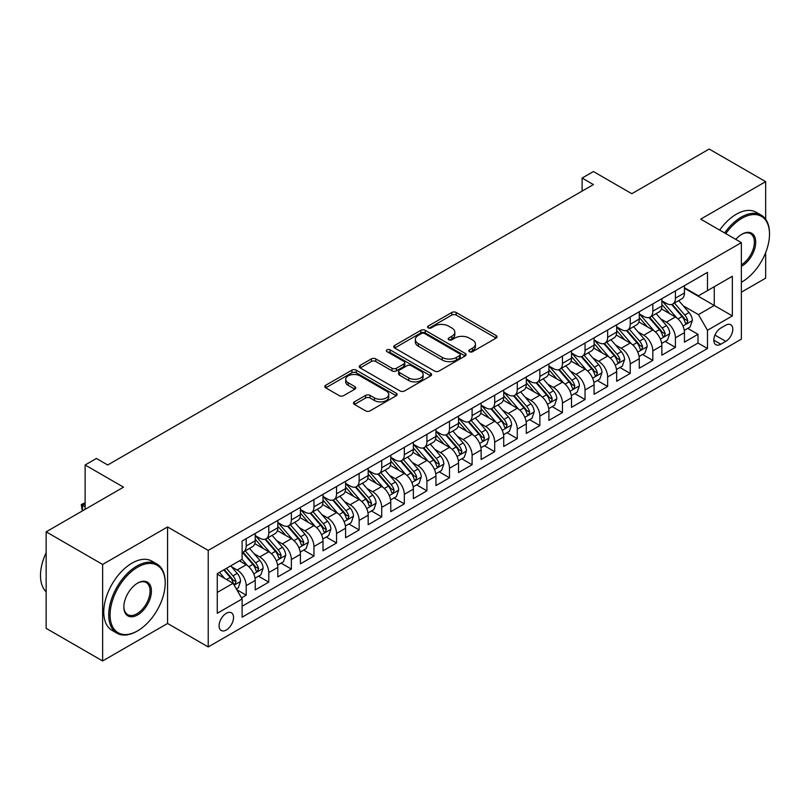 <?xml version="1.0" encoding="UTF-8"?>
<svg xmlns="http://www.w3.org/2000/svg" width="810" height="810" viewBox="0 0 810 810"><rect width="100%" height="100%" fill="white"/><g stroke="black" fill="none" stroke-linecap="round" stroke-linejoin="round"><path stroke-width="1.21" d="M469.446 351.692A2.197 1.266 0 0 0 472.554 351.692L496.115 338.094A3.139 1.812 0 0 0 497.026 336.808A3.139 1.812 0 0 0 496.115 335.532L456.202 312.488A3.139 1.812 0 0 0 451.767 312.488L428.207 326.086A2.197 1.266 0 0 0 427.558 326.987A2.197 1.266 0 0 0 428.207 327.878A2.197 1.266 0 0 0 431.305 327.878L434.352 326.116A10.034 5.791 0 0 1 448.548 326.116L451.879 328.04A10.034 5.791 0 0 1 454.815 332.141A10.034 5.791 0 0 1 451.879 336.231L448.821 337.993A2.197 1.266 0 0 0 448.183 338.894A2.197 1.266 0 0 0 448.821 339.785A2.197 1.266 0 0 0 451.929 339.785L454.977 338.023A10.034 5.791 0 0 1 469.172 338.023L472.493 339.947A10.034 5.791 0 0 1 475.44 344.048A10.034 5.791 0 0 1 472.493 348.138L469.446 349.9A2.197 1.266 0 0 0 468.808 350.801A2.197 1.266 0 0 0 469.446 351.692L469.446 349.9M226.304 629.988A10.226 5.903 120 0 0 232.986 620.976A10.226 5.903 120 0 0 231.417 612.785A10.226 5.903 120 0 0 226.304 613.292A10.226 5.903 120 0 0 219.631 622.303A10.226 5.903 120 0 0 221.201 630.494A10.226 5.903 120 0 0 226.304 629.988M354.416 401.841A3.139 1.812 0 0 0 353.504 403.127A3.139 1.812 0 0 0 354.416 404.403L365.614 410.873A3.139 1.812 0 0 0 370.048 410.873L396.212 395.766A3.139 1.812 0 0 0 397.133 394.48A3.139 1.812 0 0 0 396.212 393.204L356.299 370.16A3.139 1.812 0 0 0 351.864 370.16L325.701 385.266A3.139 1.812 0 0 0 324.78 386.542A3.139 1.812 0 0 0 325.701 387.828L339.228 395.634A3.139 1.812 0 0 0 343.663 395.634L354.861 389.175A3.139 1.812 0 0 0 355.782 387.889A3.139 1.812 0 0 0 354.861 386.613L348.158 382.735A8.383 4.84 0 0 1 345.698 379.313A8.383 4.84 0 0 1 350.872 374.838A8.383 4.84 0 0 1 360.015 375.891L386.289 391.058A8.383 4.84 0 0 1 388.749 394.48A8.383 4.84 0 0 1 383.575 398.955A8.383 4.84 0 0 1 374.433 397.912L370.048 395.381A3.139 1.812 0 0 0 365.614 395.381L354.416 401.841L354.416 404.403M765.663 219.226L765.663 181.642L709.185 149.04L631.81 193.711L593.406 171.538L582.106 178.058L593.406 184.579L107.71 464.991L96.41 458.47L85.121 464.991L85.121 509.338M102.627 564.448L102.627 660.96L167.569 623.467L167.569 526.946L102.627 564.448L46.15 531.836L123.525 487.164L85.121 464.991M167.569 526.946L208.231 550.425L741.373 242.615L741.373 339.137L208.231 646.937L208.231 550.425M765.663 181.642L700.711 219.145L741.373 242.615M434.575 371.061A3.139 1.812 0 0 0 439.01 371.061L465.183 355.954A3.139 1.812 0 0 0 466.094 354.669A3.139 1.812 0 0 0 465.183 353.393L425.26 330.348A3.139 1.812 0 0 0 420.825 330.348L394.662 345.455A3.139 1.812 0 0 0 393.741 346.731A3.139 1.812 0 0 0 394.662 348.017L434.575 371.061M387.889 352.168A2.197 1.266 0 0 1 390.116 352.482L390.116 349.869L430.697 373.299A3.139 1.812 0 0 1 431.619 374.574A3.139 1.812 0 0 1 430.697 375.86L404.534 390.967A3.139 1.812 0 0 1 400.1 390.967L360.187 367.922L360.187 365.361A3.139 1.812 0 0 0 359.265 366.636A3.139 1.812 0 0 0 360.187 367.922M360.187 365.361L371.385 358.891A3.139 1.812 0 0 1 375.82 358.891L392 368.236A3.139 1.812 0 0 0 396.434 368.236L403.866 363.953A3.139 1.812 0 0 0 404.787 362.667A3.139 1.812 0 0 0 403.866 361.392L387.018 351.661A2.197 1.266 0 0 1 386.37 350.76A2.197 1.266 0 0 1 387.727 349.596A2.197 1.266 0 0 1 390.116 349.869M102.627 660.96L46.15 628.357L46.15 531.836M741.373 292.187L765.663 278.164L765.663 252.629M241.501 597.871L246.189 595.158L236.814 589.751M231.478 566.716L237.148 569.987A12.778 7.381 60 0 1 246.189 585.64L255.221 580.426L255.221 589.943L268.778 582.117L258.501 576.183M254.067 553.676L259.747 556.946A12.778 7.381 60 0 1 268.778 572.599L277.81 567.385L277.81 576.902L291.367 569.076L281.09 563.142M276.666 540.624L282.336 543.905A12.778 7.381 60 0 1 291.367 559.558L300.409 554.334L300.409 563.861L313.956 556.035L303.679 550.101M299.255 527.583L304.925 530.864A12.778 7.381 60 0 1 313.956 546.517L322.998 541.293L322.998 550.82L336.555 542.994L326.268 537.06M321.843 514.542L327.513 517.823A12.778 7.381 60 0 1 336.555 533.466L345.587 528.252L345.587 537.769L359.144 529.953L348.867 524.009M344.432 501.501L350.102 504.772A12.778 7.381 60 0 1 359.144 520.425L368.175 515.211L368.175 524.728L381.733 516.901L371.456 510.968M367.021 488.46L372.691 491.731A12.778 7.381 60 0 1 381.733 507.384L390.764 502.17L390.764 511.687L404.322 503.86L394.045 497.927M389.61 475.419L395.29 478.69A12.778 7.381 60 0 1 404.322 494.343L413.363 489.129L413.363 498.646L426.91 490.819L416.634 484.886M412.209 462.378L417.879 465.649A12.778 7.381 60 0 1 426.91 481.302L435.952 476.077L435.952 485.605L449.499 477.778L439.222 471.845M434.798 449.327L440.468 452.608A12.778 7.381 60 0 1 449.499 468.261L458.541 463.036L458.541 472.564L472.098 464.737L461.811 458.804M457.387 436.286L463.057 439.567A12.778 7.381 60 0 1 472.098 455.21L481.13 449.995L481.13 459.523L494.687 451.696L484.41 445.763M479.976 423.245L485.646 426.516A12.778 7.381 60 0 1 494.687 442.169L503.719 436.954L503.719 446.472L517.276 438.645L506.999 432.712M502.565 410.204L508.234 413.475A12.778 7.381 60 0 1 517.276 429.128L526.308 423.913L526.308 433.431L539.865 425.604L529.588 419.671M525.153 397.163L530.833 400.434A12.778 7.381 60 0 1 539.865 416.087L548.907 410.873L548.907 420.39L562.454 412.563L552.177 406.63M547.752 384.122L553.422 387.393A12.778 7.381 60 0 1 562.454 403.046L571.495 397.832L571.495 407.349L585.043 399.522L574.766 393.589M570.341 371.071L576.011 374.352A12.778 7.381 60 0 1 585.043 390.005L594.084 384.78L594.084 394.308L607.642 386.481L597.355 380.548M592.93 358.03L598.6 361.311A12.778 7.381 60 0 1 607.642 376.954L616.673 371.739L616.673 381.267L630.231 373.44L619.954 367.507M615.519 344.989L621.189 348.27A12.778 7.381 60 0 1 630.231 363.913L639.262 358.698L639.262 368.216L652.819 360.399L642.543 354.456M638.108 331.948L643.788 335.218A12.778 7.381 60 0 1 652.819 350.872L661.851 345.657L661.851 355.175L675.408 347.348L675.408 337.831A12.778 7.381 -120 0 0 666.377 322.177L660.697 318.907M665.131 341.415L675.408 347.348M255.221 580.426A12.778 7.381 -120 0 0 246.189 564.772L239.406 560.854M277.81 567.385A12.778 7.381 -120 0 0 268.778 551.731L254.806 543.662M300.409 554.334A12.778 7.381 -120 0 0 291.367 538.69L277.395 530.621M322.998 541.293A12.778 7.381 -120 0 0 313.956 525.639L299.994 517.58M345.587 528.252A12.778 7.381 -120 0 0 336.555 512.598L322.582 504.539M368.175 515.211A12.778 7.381 -120 0 0 359.144 499.557L345.171 491.498M390.764 502.17A12.778 7.381 -120 0 0 381.733 486.516L367.76 478.447M413.363 489.129A12.778 7.381 -120 0 0 404.322 473.475L390.349 465.406M435.952 476.077A12.778 7.381 -120 0 0 426.91 460.434L412.938 452.365M458.541 463.036A12.778 7.381 -120 0 0 449.499 447.393L435.537 439.324M481.13 449.995A12.778 7.381 -120 0 0 472.098 434.342L458.126 426.283M503.719 436.954A12.778 7.381 -120 0 0 494.687 421.301L480.715 413.242M526.308 423.913A12.778 7.381 -120 0 0 517.276 408.26L503.304 400.191M548.907 410.873A12.778 7.381 -120 0 0 539.865 395.219L525.892 387.15M571.495 397.832A12.778 7.381 -120 0 0 562.454 382.178L548.481 374.109M594.084 384.78A12.778 7.381 -120 0 0 585.043 369.137L571.08 361.068M616.673 371.739A12.778 7.381 -120 0 0 607.642 356.086L593.669 348.027M639.262 358.698A12.778 7.381 -120 0 0 630.231 343.045L616.258 334.986M661.851 345.657A12.778 7.381 -120 0 0 652.819 330.004L638.847 321.934M725.79 325.185L720.819 328.05A9.902 5.721 120 0 0 714.349 336.778A9.902 5.721 120 0 0 715.868 344.716A9.902 5.721 120 0 0 720.819 344.22L725.79 341.354A9.902 5.721 120 0 0 732.26 332.626A9.902 5.721 120 0 0 730.741 324.688A9.902 5.721 120 0 0 725.79 325.185M217.272 592.424L233.088 583.291L242.119 598.944L242.119 617.2L707.484 348.523L707.484 330.267L698.453 314.614L683.296 305.866M242.119 598.944L217.272 613.292L217.272 573.642L242.119 559.295L242.119 541.029L707.484 272.352L707.484 290.618L732.341 276.271L732.341 315.92L707.484 330.267M255.221 535.552L259.747 538.164A12.778 7.381 60 0 0 266.136 538.802L275.167 533.577A12.778 7.381 -120 0 0 277.81 527.735L277.81 520.425M277.81 522.511L282.336 525.123A12.778 7.381 60 0 0 288.725 525.751L297.756 520.536A12.778 7.381 -120 0 0 300.409 514.684L300.409 507.384M300.409 509.47L304.925 512.082A12.778 7.381 60 0 0 311.313 512.71L320.345 507.495A12.778 7.381 -120 0 0 322.998 501.643L322.998 494.343M322.998 496.429L327.513 499.041A12.778 7.381 60 0 0 333.902 499.669L342.944 494.454A12.778 7.381 -120 0 0 345.587 488.602L345.587 481.302M345.587 483.388L350.102 485.99A12.778 7.381 60 0 0 356.491 486.628L365.533 481.413A12.778 7.381 -120 0 0 368.175 475.561L368.175 468.261M368.175 470.347L372.691 472.949A12.778 7.381 60 0 0 379.08 473.587L388.122 468.372A12.778 7.381 -120 0 0 390.764 462.52L390.764 455.21M390.764 457.296L395.29 459.908A12.778 7.381 60 0 0 401.679 460.546L410.71 455.321A12.778 7.381 -120 0 0 413.363 449.479L413.363 442.169M413.363 444.255L417.879 446.867A12.778 7.381 60 0 0 424.268 447.495L433.299 442.28A12.778 7.381 -120 0 0 435.952 436.428L435.952 429.128M435.952 431.214L440.468 433.826A12.778 7.381 60 0 0 446.857 434.454L455.888 429.239A12.778 7.381 -120 0 0 458.541 423.387L458.541 416.087M458.541 418.173L463.057 420.785A12.778 7.381 60 0 0 469.446 421.413L478.487 416.198A12.778 7.381 -120 0 0 481.13 410.346L481.13 403.046M481.13 405.132L485.646 407.734A12.778 7.381 60 0 0 492.034 408.372L501.076 403.157A12.778 7.381 -120 0 0 503.719 397.305L503.719 390.005M503.719 392.091L508.234 394.693A12.778 7.381 60 0 0 514.633 395.331L523.665 390.116A12.778 7.381 -120 0 0 526.308 384.264L526.308 376.954M526.308 379.05L530.833 381.652A12.778 7.381 60 0 0 537.222 382.29L546.254 377.065A12.778 7.381 -120 0 0 548.907 371.223L548.907 363.913M548.907 365.998L553.422 368.611A12.778 7.381 60 0 0 559.811 369.249L568.843 364.024A12.778 7.381 -120 0 0 571.495 358.172L571.495 350.872M571.495 352.957L576.011 355.57A12.778 7.381 60 0 0 582.4 356.197L591.442 350.983A12.778 7.381 -120 0 0 594.084 345.131L594.084 337.831M594.084 339.916L598.6 342.529A12.778 7.381 60 0 0 604.989 343.156L614.031 337.942A12.778 7.381 -120 0 0 616.673 332.09L616.673 324.79M616.673 326.875L621.189 329.488A12.778 7.381 60 0 0 627.578 330.115L636.62 324.901A12.778 7.381 -120 0 0 639.262 319.049L639.262 311.749M639.262 313.834L643.788 316.437A12.778 7.381 60 0 0 650.177 317.075L659.208 311.86A12.778 7.381 -120 0 0 661.851 306.008L661.851 298.698M242.119 606.245L697.997 343.045L697.997 334.307L684.45 342.134L684.45 332.616A12.778 7.381 -120 0 0 675.408 316.963L661.436 308.893M661.851 300.793L666.377 303.396A12.778 7.381 -120 0 0 672.766 304.033A12.778 7.381 -120 0 0 675.408 298.181L675.408 290.881M672.766 304.033L681.797 298.809A12.778 7.381 -120 0 0 684.45 292.967L684.45 285.657M246.189 538.69L246.189 545.991A12.778 7.381 60 0 1 243.537 551.843A12.778 7.381 60 0 1 242.119 552.359M243.537 551.843L252.578 546.618A12.778 7.381 -120 0 0 255.221 540.776L255.221 533.466M268.778 525.639L268.778 532.95A12.778 7.381 60 0 1 266.136 538.802M291.367 512.598L291.367 519.909A12.778 7.381 60 0 1 288.725 525.751M313.956 499.557L313.956 506.858A12.778 7.381 60 0 1 311.313 512.71M336.555 486.516L336.555 493.817A12.778 7.381 60 0 1 333.902 499.669M359.144 473.475L359.144 480.775A12.778 7.381 60 0 1 356.491 486.628M381.733 460.434L381.733 467.734A12.778 7.381 60 0 1 379.08 473.587M404.322 447.383L404.322 454.693A12.778 7.381 60 0 1 401.679 460.546M426.91 434.342L426.91 441.652A12.778 7.381 60 0 1 424.268 447.495M449.499 421.301L449.499 428.611A12.778 7.381 60 0 1 446.857 434.454M472.098 408.26L472.098 415.56A12.778 7.381 60 0 1 469.446 421.413M494.687 395.219L494.687 402.519A12.778 7.381 60 0 1 492.034 408.372M517.276 382.178L517.276 389.478A12.778 7.381 60 0 1 514.633 395.331M539.865 369.137L539.865 376.437A12.778 7.381 60 0 1 537.222 382.29M562.454 356.086L562.454 363.396A12.778 7.381 60 0 1 559.811 369.249M585.043 343.045L585.043 350.355A12.778 7.381 60 0 1 582.4 356.197M607.642 330.004L607.642 337.304A12.778 7.381 60 0 1 604.989 343.156M630.231 316.963L630.231 324.263A12.778 7.381 60 0 1 627.578 330.115M652.819 303.922L652.819 311.222A12.778 7.381 60 0 1 650.177 317.075M652.819 350.872L652.819 360.399M630.231 363.913L630.231 373.44M607.642 376.954L607.642 386.481M585.043 390.005L585.043 399.522M562.454 403.046L562.454 412.563M539.865 416.087L539.865 425.604M517.276 429.128L517.276 438.645M494.687 442.169L494.687 451.696M472.098 455.21L472.098 464.737M449.499 468.261L449.499 477.778M426.91 481.302L426.91 490.819M404.322 494.343L404.322 503.86M381.733 507.384L381.733 516.901M359.144 520.425L359.144 529.953M336.555 533.466L336.555 542.994M313.956 546.517L313.956 556.035M291.367 559.558L291.367 569.076M268.778 572.599L268.778 582.117M246.189 585.64L246.189 595.158M233.088 583.291L217.272 574.158M698.453 314.614L714.268 305.481L714.268 286.7L732.341 276.271M684.45 288.269L732.341 315.92M684.45 287.742L698.453 295.832L707.484 290.618M167.569 623.467L208.231 646.937M582.106 178.058L582.106 191.099M687.72 328.374L697.997 334.307M697.997 343.045L707.484 348.523M470.326 352.006L472.493 350.75A10.034 5.791 0 0 0 475.44 346.65L475.44 344.048M454.815 332.141L454.815 334.743A10.034 5.791 0 0 1 451.879 338.843L449.702 340.099M496.074 338.114L456.202 315.09A3.139 1.812 0 0 0 451.767 315.09L429.077 328.192M465.132 355.975L425.26 332.95A3.139 1.812 0 0 0 420.825 332.95L394.703 348.037M459.634 355.57A2.197 1.266 0 0 0 460.283 354.669A2.197 1.266 0 0 0 459.634 353.778L424.602 333.548A2.197 1.266 0 0 0 421.494 333.548L418.284 335.401A10.034 5.791 0 0 0 415.338 339.501A10.034 5.791 0 0 0 418.284 343.592L442.23 357.423A10.034 5.791 0 0 0 456.415 357.423L459.634 355.57L459.634 358.172A2.197 1.266 0 0 0 460.283 357.281L460.283 354.669M415.338 339.501L415.338 342.103A10.034 5.791 0 0 0 418.284 346.204L418.284 343.592M459.634 358.172L456.415 360.035A10.034 5.791 0 0 1 442.23 360.035L418.284 346.204M360.227 367.942L371.385 361.503L371.385 358.891M404.787 362.667L404.787 365.28A3.139 1.812 0 0 1 403.866 366.555L396.434 370.848A3.139 1.812 0 0 1 392 370.848L375.82 361.503A3.139 1.812 0 0 0 371.385 361.503M390.116 352.482L430.657 375.88M408.797 377.936A8.383 4.84 0 0 0 417.94 378.989A8.383 4.84 0 0 0 423.124 374.514A8.383 4.84 0 0 0 420.663 371.091L411.409 365.745A3.139 1.812 0 0 0 406.974 365.745L399.543 370.028A3.139 1.812 0 0 0 398.621 371.314A3.139 1.812 0 0 0 399.543 372.59L408.797 377.936L408.797 380.548A8.383 4.84 0 0 0 417.94 381.591A8.383 4.84 0 0 0 423.124 377.126L423.124 374.514M398.621 371.314L398.621 373.916A3.139 1.812 0 0 0 399.543 375.202L399.543 372.59M408.797 380.548L399.543 375.202M388.749 394.48L388.749 397.092A8.383 4.84 0 0 1 383.575 401.568A8.383 4.84 0 0 1 374.433 400.515L370.048 397.993A3.139 1.812 0 0 0 365.614 397.993L354.456 404.433M345.698 379.313L345.698 381.925A8.383 4.84 0 0 0 348.158 385.347L348.158 382.735M354.82 389.195L348.158 385.347M396.212 393.204L396.212 395.766L356.299 372.772A3.139 1.812 0 0 0 351.864 372.772L325.742 387.848L325.701 385.266M684.258 330.379L690.09 327.007L692.347 320.487A8.464 4.89 -120 0 0 689.057 312.538L678.729 300.581M676.664 317.793L664.423 303.618A24.442 14.114 -120 0 0 661.851 300.925M669.951 313.814L663.106 305.886A20.29 11.715 -120 0 0 661.851 304.519M671.611 304.489L682.05 316.578A8.464 4.89 60 0 1 685.068 322.41L685.685 323.413L686.829 323.251L687.781 320.841A8.464 4.89 -120 0 0 684.764 315.009L674.436 303.061M672.229 304.297L683.448 317.277A4.313 2.491 60 0 1 684.531 318.968L687.781 320.841M741.373 282.265L741.94 281.941L741.373 282.265A38.981 22.508 120 0 0 741.94 281.941L741.94 281.941A38.981 22.508 120 0 0 769.5 234.211A38.981 22.508 120 0 0 741.94 218.295A38.981 22.508 120 0 0 725.811 233.634M724.646 232.956A39.933 23.055 -60 0 1 741.261 217.12A39.933 23.055 -60 0 1 761.228 215.146A39.933 23.055 -60 0 1 769.5 233.422A39.933 23.055 -60 0 1 769.5 233.817M735.814 239.406A19.491 11.249 -60 0 1 741.94 234.211A19.491 11.249 -60 0 1 755.72 242.16A19.491 11.249 -60 0 1 741.94 266.034A19.491 11.249 -60 0 1 741.373 266.348M719.675 230.091A39.933 23.055 -60 0 1 736.29 214.255A39.933 23.055 -60 0 1 756.256 212.271L761.228 215.146M741.373 264.789A18.529 10.702 120 0 0 753.391 248.457A18.529 10.702 120 0 0 750.526 233.685A18.529 10.702 120 0 0 741.596 234.414M136.961 631.223L137.639 630.828A38.981 22.508 120 0 0 165.2 583.099A38.981 22.508 120 0 0 137.639 567.182A38.981 22.508 120 0 0 110.079 614.922A38.981 22.508 120 0 0 137.639 630.828L136.961 631.223A39.933 23.055 -60 0 1 116.994 633.197A39.933 23.055 -60 0 1 110.869 601.202A39.933 23.055 -60 0 1 136.961 566.008A39.933 23.055 -60 0 1 156.927 564.033A39.933 23.055 -60 0 1 165.2 582.309A39.933 23.055 -60 0 1 165.2 582.704M137.639 614.922A19.491 11.249 -60 0 1 123.859 606.963A19.491 11.249 -60 0 1 137.639 583.099L137.639 583.099A19.491 11.249 -60 0 1 151.419 591.057A19.491 11.249 -60 0 1 137.639 614.922M123.859 606.568A18.529 10.702 120 0 0 127.697 614.668A18.529 10.702 120 0 0 136.961 613.747A18.529 10.702 120 0 0 149.07 597.415A18.529 10.702 120 0 0 146.225 582.572A18.529 10.702 120 0 0 137.295 583.301M116.994 633.197L112.023 630.332A39.933 23.055 -60 0 1 105.907 598.337A39.933 23.055 -60 0 1 131.99 563.142A39.933 23.055 -60 0 1 151.956 561.168L156.927 564.033M46.15 591.837A39.933 23.055 -60 0 1 46.15 552.703M661.669 343.42L667.501 340.048L669.759 333.528A8.464 4.89 -120 0 0 666.468 325.579L656.14 313.622M654.075 330.834L641.834 316.659A24.442 14.114 -120 0 0 639.262 313.976M647.362 326.855L640.518 318.927A20.29 11.715 -120 0 0 639.262 317.56M649.023 317.53L659.462 329.619A8.464 4.89 60 0 1 662.479 335.451L663.096 336.454L664.24 336.292L665.192 333.892A8.464 4.89 -120 0 0 662.175 328.06L651.847 316.102M649.64 317.338L660.849 330.328A4.313 2.491 60 0 1 661.942 332.009L665.192 333.892M639.08 356.461L644.912 353.089L647.17 346.569A8.464 4.89 -120 0 0 643.869 338.62L633.552 326.673M631.486 343.875L619.245 329.7A24.442 14.114 -120 0 0 616.673 327.017M624.773 339.896L617.929 331.968A20.29 11.715 -120 0 0 616.673 330.612M626.434 330.571L636.873 342.66A8.464 4.89 60 0 1 639.89 348.492L640.508 349.495L641.652 349.333L642.603 346.933A8.464 4.89 -120 0 0 639.586 341.101L629.259 329.143M627.041 330.379L638.26 343.369A4.313 2.491 60 0 1 639.353 345.05L642.603 346.933M616.481 369.502L622.323 366.13L624.581 359.61A8.464 4.89 -120 0 0 621.28 351.661L610.963 339.714M608.897 356.916L596.656 342.741A24.442 14.114 -120 0 0 594.084 340.058M602.184 352.937L595.33 345.009A20.29 11.715 -120 0 0 594.084 343.653M603.845 343.622L614.284 355.701A8.464 4.89 60 0 1 617.301 361.533L617.919 362.546L619.063 362.384L620.014 359.974A8.464 4.89 -120 0 0 616.987 354.142L606.67 342.195M604.452 343.42L615.671 356.41A4.313 2.491 60 0 1 616.754 358.091L620.014 359.974M593.892 382.543L599.734 379.171L601.992 372.651A8.464 4.89 -120 0 0 598.691 364.702L588.374 352.755M586.298 369.957L574.057 355.782A24.442 14.114 -120 0 0 571.495 353.099M579.585 365.978L572.741 358.05A20.29 11.715 -120 0 0 571.495 356.694M581.246 356.663L591.685 368.752A8.464 4.89 60 0 1 594.712 374.584L595.32 375.587L596.464 375.425L597.415 373.015A8.464 4.89 -120 0 0 594.398 367.183L584.081 355.236M581.863 356.461L593.082 369.451A4.313 2.491 60 0 1 594.165 371.142L597.415 373.015M571.303 395.594L577.145 392.222L579.403 385.692A8.464 4.89 -120 0 0 576.102 377.743L565.785 365.796M563.709 382.998L551.468 368.833A24.442 14.114 -120 0 0 548.907 366.14M556.996 379.029L550.152 371.101A20.29 11.715 -120 0 0 548.907 369.735M558.657 369.704L569.096 381.793A8.464 4.89 60 0 1 572.113 387.625L572.731 388.628L573.875 388.466L574.827 386.056A8.464 4.89 -120 0 0 571.809 380.224L561.492 368.277M559.275 369.502L570.493 382.492A4.313 2.491 60 0 1 571.577 384.183L574.827 386.056M548.714 408.635L554.546 405.263L556.804 398.743A8.464 4.89 -120 0 0 553.513 390.795L543.186 378.837M541.12 396.039L528.879 381.875A24.442 14.114 -120 0 0 526.308 379.181M534.408 392.07L527.563 384.142A20.29 11.715 -120 0 0 526.308 382.776M536.068 382.745L546.507 394.834A8.464 4.89 60 0 1 549.524 400.666L550.142 401.669L551.286 401.507L552.238 399.097A8.464 4.89 -120 0 0 549.221 393.265L538.893 381.318M536.686 382.553L547.904 395.533A4.313 2.491 60 0 1 548.988 397.224L552.238 399.097M526.125 421.676L531.957 418.304L534.215 411.784A8.464 4.89 -120 0 0 530.925 403.836L520.597 391.878M518.532 409.091L506.291 394.916A24.442 14.114 -120 0 0 503.719 392.232M511.819 405.111L504.974 397.183A20.29 11.715 -120 0 0 503.719 395.817M513.479 395.786L523.918 407.875A8.464 4.89 60 0 1 526.935 413.707L527.553 414.71L528.697 414.548L529.649 412.138A8.464 4.89 -120 0 0 526.632 406.306L516.304 394.359M514.087 395.594L525.305 408.574A4.313 2.491 60 0 1 526.399 410.265L529.649 412.138M503.526 434.717L509.368 431.345L511.626 424.825A8.464 4.89 -120 0 0 508.326 416.877L498.008 404.929M495.943 422.132L483.702 407.957A24.442 14.114 -120 0 0 481.13 405.273M489.23 418.152L482.385 410.225A20.29 11.715 -120 0 0 481.13 408.858M490.89 408.827L501.329 420.916A8.464 4.89 60 0 1 504.346 426.748L504.964 427.751L506.108 427.589L507.06 425.189A8.464 4.89 -120 0 0 504.043 419.357L493.715 407.4M491.498 408.635L502.716 421.625A4.313 2.491 60 0 1 503.81 423.306L507.06 425.189M480.938 447.758L486.78 444.386L489.037 437.866A8.464 4.89 -120 0 0 485.737 429.918L475.419 417.97M473.354 435.173L461.113 420.998A24.442 14.114 -120 0 0 458.541 418.314M466.641 431.193L459.786 423.265A20.29 11.715 -120 0 0 458.541 421.909M468.291 421.878L478.74 433.957A8.464 4.89 60 0 1 481.758 439.789L482.375 440.792L483.519 440.64L484.461 438.23A8.464 4.89 -120 0 0 481.444 432.398L471.126 420.441M468.909 421.676L480.127 434.666A4.313 2.491 60 0 1 481.211 436.347L484.461 438.23M458.349 460.799L464.191 457.427L466.449 450.907A8.464 4.89 -120 0 0 463.148 442.959L452.83 431.011M450.755 448.214L438.514 434.038A24.442 14.114 -120 0 0 435.952 431.355M444.042 444.234L437.197 436.306A20.29 11.715 -120 0 0 435.952 434.95M445.702 434.919L456.141 447.009A8.464 4.89 60 0 1 459.169 452.841L459.776 453.843L460.92 453.681L461.872 451.271A8.464 4.89 -120 0 0 458.855 445.439L448.537 433.492M446.32 434.717L457.539 447.707A4.313 2.491 60 0 1 458.622 449.398L461.872 451.271M435.76 473.84L441.602 470.478L443.86 463.948A8.464 4.89 -120 0 0 440.559 456L430.231 444.052M428.166 461.255L415.925 447.09A24.442 14.114 -120 0 0 413.363 444.396M421.453 457.275L414.609 449.358A20.29 11.715 -120 0 0 413.363 447.991M423.114 447.96L433.552 460.05A8.464 4.89 60 0 1 436.57 465.882L437.187 466.884L438.332 466.722L439.283 464.312A8.464 4.89 -120 0 0 436.266 458.48L425.949 446.533M423.731 447.758L434.95 460.748A4.313 2.491 60 0 1 436.033 462.439L439.283 464.312M413.171 486.891L419.003 483.519L421.261 476.999A8.464 4.89 -120 0 0 417.97 469.041L407.643 457.093M405.577 474.296L393.336 460.131A24.442 14.114 -120 0 0 390.764 457.437M398.864 470.326L392.02 462.399A20.29 11.715 -120 0 0 390.764 461.032M400.525 461.001L410.964 473.091A8.464 4.89 60 0 1 413.981 478.923L414.599 479.925L415.743 479.763L416.694 477.353A8.464 4.89 -120 0 0 413.677 471.521L403.35 459.574M401.142 460.809L412.361 473.789A4.313 2.491 60 0 1 413.444 475.48L416.694 477.353M390.582 499.932L396.414 496.56L398.672 490.04A8.464 4.89 -120 0 0 395.381 482.092L385.054 470.134M382.988 487.347L370.747 473.172A24.442 14.114 -120 0 0 368.175 470.478M376.275 483.367L369.431 475.44A20.29 11.715 -120 0 0 368.175 474.073M377.936 474.042L388.375 486.132A8.464 4.89 60 0 1 391.392 491.964L392.01 492.966L393.154 492.804L394.106 490.394A8.464 4.89 -120 0 0 391.088 484.562L380.761 472.615M378.543 473.85L389.762 486.83A4.313 2.491 60 0 1 390.855 488.521L394.106 490.394M367.983 512.973L373.825 509.601L376.083 503.081A8.464 4.89 -120 0 0 372.782 495.133L362.465 483.185M360.399 500.388L348.158 486.213A24.442 14.114 -120 0 0 345.587 483.529M353.686 496.408L346.832 488.481A20.29 11.715 -120 0 0 345.587 487.114M355.347 487.083L365.786 499.173A8.464 4.89 60 0 1 368.803 505.005L369.421 506.007L370.565 505.845L371.517 503.445A8.464 4.89 -120 0 0 368.489 497.613L358.172 485.656M355.954 486.891L367.173 499.881A4.313 2.491 60 0 1 368.267 501.562L371.517 503.445M345.394 526.014L351.236 522.642L353.494 516.122A8.464 4.89 -120 0 0 350.193 508.174L339.876 496.226M337.81 513.429L325.569 499.254A24.442 14.114 -120 0 0 322.998 496.57M331.098 509.45L324.243 501.522A20.29 11.715 -120 0 0 322.998 500.165M332.748 500.124L343.197 512.214A8.464 4.89 60 0 1 346.214 518.046L346.832 519.048L347.966 518.896L348.918 516.486A8.464 4.89 -120 0 0 345.9 510.654L335.583 498.697M333.366 499.932L344.584 512.922A4.313 2.491 60 0 1 345.667 514.603L348.918 516.486M322.805 539.055L328.647 535.683L330.905 529.163A8.464 4.89 -120 0 0 327.604 521.215L317.287 509.267M315.212 526.47L302.97 512.295A24.442 14.114 -120 0 0 300.409 509.611M308.499 522.49L301.654 514.563A20.29 11.715 -120 0 0 300.409 513.206M310.159 513.175L320.598 525.255A8.464 4.89 60 0 1 323.615 531.087L324.233 532.099L325.377 531.937L326.329 529.527A8.464 4.89 -120 0 0 323.311 523.695L312.994 511.748M310.777 512.973L321.995 525.963A4.313 2.491 60 0 1 323.079 527.654L326.329 529.527M300.216 552.096L306.048 548.735L308.306 542.204A8.464 4.89 -120 0 0 305.016 534.256L294.688 522.308M292.623 539.511L280.382 525.336A24.442 14.114 -120 0 0 277.81 522.653M285.91 535.531L279.065 527.604A20.29 11.715 -120 0 0 277.81 526.247M287.57 526.216L298.009 538.306A8.464 4.89 60 0 1 301.026 544.138L301.644 545.14L302.788 544.978L303.74 542.568A8.464 4.89 -120 0 0 300.723 536.736L290.405 524.789M288.188 526.014L299.406 539.004A4.313 2.491 60 0 1 300.49 540.695L303.74 542.568M277.627 565.147L283.459 561.775L285.717 555.255A8.464 4.89 -120 0 0 282.427 547.297L272.099 535.349M270.034 552.552L257.793 538.387A24.442 14.114 -120 0 0 255.221 535.693M263.321 548.583L256.476 540.655A20.29 11.715 -120 0 0 255.221 539.288M264.981 539.258L275.42 551.347A8.464 4.89 60 0 1 278.438 557.179L279.055 558.181L280.199 558.019L281.151 555.609A8.464 4.89 -120 0 0 278.134 549.777L267.806 537.83M265.599 539.055L276.807 552.045A4.313 2.491 60 0 1 277.901 553.736L281.151 555.609M255.039 578.188L260.871 574.817L263.128 568.296A8.464 4.89 -120 0 0 259.838 560.348L249.51 548.39M247.445 565.603L242.038 559.346M240.732 561.624L239.851 560.601M242.392 552.298L252.831 564.388A8.464 4.89 60 0 1 255.849 570.22L256.466 571.222L257.61 571.06L258.562 568.65A8.464 4.89 -120 0 0 255.545 562.818L245.217 550.871M243 552.106L254.219 565.086A4.313 2.491 60 0 1 255.312 566.777L258.562 568.65M236.358 588.961L238.282 587.857L240.54 581.337A8.464 4.89 -120 0 0 237.239 573.389L230.749 565.866M224.674 578.441L219.449 572.387M218.143 574.665L217.272 573.662M223.742 569.906L230.243 577.429A8.464 4.89 60 0 1 233.26 583.261L233.877 584.263L235.022 584.101L235.973 581.702A8.464 4.89 -120 0 0 232.946 575.859L226.456 568.337M224.269 569.602L231.63 578.137A4.313 2.491 60 0 1 232.713 579.818L235.973 581.702M85.121 503.729L82.519 505.237L85.121 506.736M82.306 510.958L81.273 504.519L85.121 502.787M81.273 504.519L82.519 505.237L82.519 510.837M237.148 569.987L246.189 564.772M259.747 556.946L268.778 551.731M282.336 543.905L291.367 538.69M304.925 530.864L313.956 525.639M327.513 517.823L336.555 512.598M350.102 504.772L359.144 499.557M372.691 491.731L381.733 486.516M395.29 478.69L404.322 473.475M417.879 465.649L426.91 460.434M440.468 452.608L449.499 447.393M463.057 439.567L472.098 434.342M485.646 426.516L494.687 421.301M508.234 413.475L517.276 408.26M530.833 400.434L539.865 395.219M553.422 387.393L562.454 382.178M576.011 374.352L585.043 369.137M598.6 361.311L607.642 356.086M621.189 348.27L630.231 343.045M643.788 335.218L652.819 330.004M666.377 322.177L675.408 316.963M675.408 298.181L684.45 292.967M246.189 545.991L255.221 540.776M268.778 532.95L277.81 527.735M291.367 519.909L300.409 514.684M313.956 506.858L322.998 501.643M336.555 493.817L345.587 488.602M359.144 480.775L368.175 475.561M381.733 467.734L390.764 462.52M404.322 454.693L413.363 449.479M426.91 441.652L435.952 436.428M449.499 428.611L458.541 423.387M472.098 415.56L481.13 410.346M494.687 402.519L503.719 397.305M517.276 389.478L526.308 384.264M539.865 376.437L548.907 371.223M562.454 363.396L571.495 358.172M585.043 350.355L594.084 345.131M607.642 337.304L616.673 332.09M630.231 324.263L639.262 319.049M652.819 311.222L661.851 306.008M675.408 337.831L684.45 332.616M714.957 335.097L725.79 341.354M713.812 340.18L720.819 344.22M472.493 350.75L472.493 348.138M448.821 339.785L448.821 337.993M451.879 338.843L451.879 336.231M428.207 327.878L428.207 326.086M451.767 315.09L451.767 312.488M456.202 315.09L456.202 312.488M496.115 338.094L496.115 335.532M394.662 348.017L394.662 345.455M420.825 332.95L420.825 330.348M425.26 332.95L425.26 330.348M465.183 355.954L465.183 353.393M442.23 360.035L442.23 357.423M456.415 360.035L456.415 357.423M375.82 361.503L375.82 358.891M392 370.848L392 368.236M396.434 370.848L396.434 368.236M403.866 366.555L403.866 363.953M430.697 375.86L430.697 373.299M365.614 397.993L365.614 395.381M370.048 397.993L370.048 395.381M374.433 400.515L374.433 397.912M354.861 389.175L354.861 386.613M351.864 372.772L351.864 370.16M356.299 372.772L356.299 370.16M682.962 326.035L692.297 320.649M664.423 303.618L665.587 302.94M684.764 315.009L689.057 312.538M678.01 318.907L682.05 316.578M660.373 339.076L669.708 333.69M641.834 316.659L642.998 315.991M662.175 328.06L666.468 325.579M655.422 331.948L659.462 329.619M637.784 352.117L647.119 346.731M619.245 329.7L620.409 329.032M639.586 341.101L643.869 338.62M632.833 344.989L636.873 342.66M615.195 365.158L624.52 359.772M596.656 342.741L597.821 342.073M616.987 354.142L621.28 351.661M610.244 358.04L614.284 355.701M592.606 378.209L601.931 372.813M574.057 355.782L575.221 355.114M594.398 367.183L598.691 364.702M587.655 371.081L591.685 368.752M570.007 391.25L579.342 385.864M551.468 368.833L552.633 368.155M571.809 380.224L576.102 377.743M565.056 384.122L569.096 381.793M547.418 404.291L556.753 398.905M528.879 381.875L530.044 381.196M549.221 393.265L553.513 390.795M542.467 397.163L546.507 394.834M524.829 417.332L534.165 411.946M506.291 394.916L507.455 394.247M526.632 406.306L530.925 403.836M519.878 410.204L523.918 407.875M502.24 430.373L511.576 424.987M483.702 407.957L484.866 407.288M504.043 419.357L508.326 416.877M497.289 423.245L501.329 420.916M479.652 443.414L488.977 438.028M461.113 420.998L462.277 420.329M481.444 432.398L485.737 429.918M474.7 436.296L478.74 433.957M457.063 456.465L466.388 451.069M438.514 434.038L439.678 433.37M458.855 445.439L463.148 442.959M452.112 449.337L456.141 447.009M434.464 469.506L443.799 464.12M415.925 447.09L417.089 446.411M436.266 458.48L440.559 456M429.513 462.378L433.552 460.05M411.875 482.547L421.21 477.161M393.336 460.131L394.5 459.452M413.677 471.521L417.97 469.041M406.924 475.419L410.964 473.091M389.286 495.588L398.621 490.202M370.747 473.172L371.911 472.493M391.088 484.562L395.381 482.092M384.335 488.46L388.375 486.132M366.697 508.629L376.032 503.243M348.158 486.213L349.323 485.544M368.489 497.613L372.782 495.133M361.746 501.501L365.786 499.173M344.108 521.67L353.433 516.284M325.569 499.254L326.724 498.585M345.9 510.654L350.193 508.174M339.157 514.553L343.197 512.214M321.519 534.711L330.844 529.325M302.97 512.295L304.135 511.626M323.311 523.695L327.604 521.215M316.568 527.594L320.598 525.255M298.92 547.762L308.256 542.376M280.382 525.336L281.546 524.667M300.723 536.736L305.016 534.256M293.969 540.635L298.009 538.306M276.332 560.803L285.667 555.417M257.793 538.387L258.957 537.708M278.134 549.777L282.427 547.297M271.38 553.676L275.42 551.347M253.743 573.844L263.078 568.458M255.545 562.818L259.838 560.348M248.791 566.716L252.831 564.388M234.161 585.154L240.479 581.499M232.946 575.859L237.239 573.389M226.587 579.535L230.243 577.429M769.5 234.211L769.5 233.422M165.2 583.099L165.2 582.309"/></g></svg>
